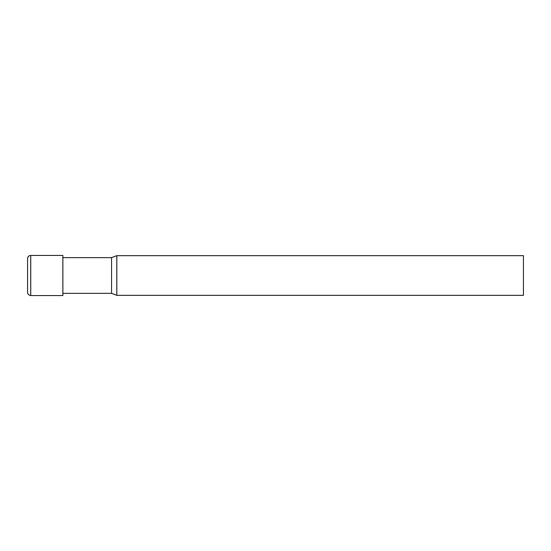 <?xml version="1.0" encoding="UTF-8"?>
<svg xmlns="http://www.w3.org/2000/svg" width="551" height="551" viewBox="0 0 551 551"><rect width="100%" height="100%" fill="white"/><g stroke="black" fill="none" stroke-linecap="round" stroke-linejoin="round"><path stroke-width="0.83" d="M30.725 295.556L30.725 255.444L62.855 255.444L62.855 295.556L30.725 295.556C27.027 294.785 27.495 291.796 27.55 292.423L27.564 292.154M523.45 255.664L523.45 295.336L116.812 295.336L116.812 255.664L523.45 255.664M62.855 257.648L111.564 257.648L111.564 293.352L116.812 295.336M30.725 255.444C28.804 255.623 27.743 256.67 27.55 258.577L27.55 292.423M62.855 293.352L111.564 293.352M111.564 257.648L116.812 255.664"/></g></svg>
